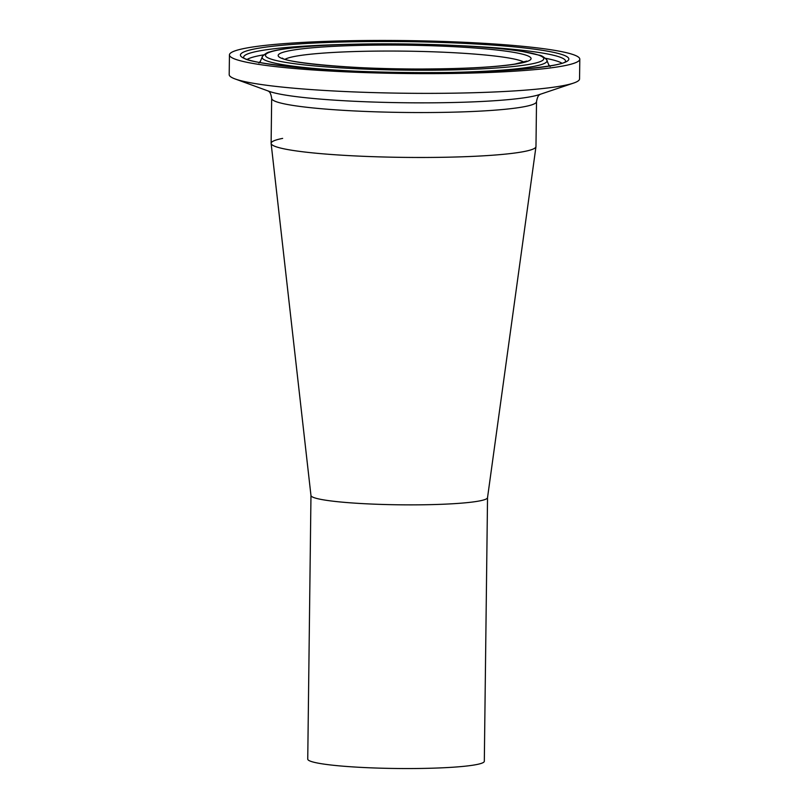<?xml version="1.0" encoding="UTF-8"?>
<svg xmlns="http://www.w3.org/2000/svg" width="809" height="809" viewBox="0 0 809 809"><rect width="100%" height="100%" fill="white"/><g stroke="black" fill="none" stroke-linecap="round" stroke-linejoin="round"><path stroke-width="1.21" d="M487.534 497.636L484.318 761.269A88.292 8.292 -179.3 0 1 410.305 768.55A88.292 8.292 -179.3 0 1 307.744 759.115L310.969 495.482M413.53 504.867A88.292 8.292 -179.3 0 1 310.969 495.523L271.126 143.466A132.433 12.448 0.7 0 0 424.958 157.472A132.433 12.448 0.7 0 0 535.962 146.702L487.524 497.687A88.292 8.292 -179.3 0 1 413.53 504.867M282.654 138.39A132.433 12.448 0.7 0 0 271.126 143.466M229.443 54.901L229.2 74.62A175.189 16.463 0.7 0 0 235.146 78.969A175.189 16.463 0.7 0 0 432.704 93.359A175.189 16.463 0.7 0 0 573.51 83.105A175.189 16.463 0.7 0 0 579.557 78.908L579.8 59.178A175.189 16.463 0.7 0 0 376.296 40.45A175.189 16.463 0.7 0 0 229.443 54.901A175.189 16.463 0.7 0 0 432.946 73.629A175.189 16.463 0.7 0 0 579.8 59.178M536.519 101.631A132.433 12.448 0.7 0 1 425.514 112.552A132.433 12.448 0.7 0 1 271.672 98.395L271.116 143.314A132.433 12.448 0.7 0 0 424.958 157.472A132.433 12.448 0.7 0 0 535.973 146.55L536.519 101.631C537.945 93.672 540.311 94.896 540.321 94.198M258.91 63.001L260.447 61.13A144.275 13.561 0.7 0 0 260.407 61.211A144.275 13.561 0.7 0 0 260.569 62.637M561.861 63.193A159.11 14.956 0.7 0 0 545.357 58.268M548.492 66.156A144.275 13.561 0.7 0 0 548.694 64.74L546.904 60.392C548.168 61.11 543.122 55.558 539.461 55.224L522.078 51.402C510.236 49.541 495.098 47.974 476.643 46.7C447.256 44.717 415.735 43.767 382.06 43.848C329.566 43.989 284.404 47.175 269.862 51.928C266.201 52.181 261.014 57.601 262.298 56.913A142.424 13.389 0.7 0 0 354.352 71.111M263.896 54.82A159.11 14.956 0.7 0 0 247.271 59.35M235.146 78.969L269.215 91.366A139.755 13.136 0.7 0 0 426.818 102.844A139.755 13.136 0.7 0 0 539.148 94.663L573.51 83.105M523.989 62.162A120.966 11.366 0.7 0 0 384.993 51.048A120.966 11.366 0.7 0 0 285.162 59.239M384.174 45.061A126.457 11.882 0.7 0 0 279.833 57.449A126.457 11.882 0.7 0 0 425.069 69.018A126.457 11.882 0.7 0 0 529.399 56.63A126.457 11.882 0.7 0 0 384.174 45.061M382.121 43.858A139.168 13.075 0.7 0 0 267.294 57.49A139.168 13.075 0.7 0 0 427.122 70.221A139.168 13.075 0.7 0 0 541.939 56.59A139.168 13.075 0.7 0 0 382.121 43.858M565.481 61.555A160.961 15.128 0.7 0 0 453.91 45.385M378.066 41.492A164.227 15.432 0.7 0 0 242.569 57.57A164.227 15.432 0.7 0 0 431.177 72.598A164.227 15.432 0.7 0 0 566.674 56.509A164.227 15.432 0.7 0 0 378.066 41.492M355.636 44.192A160.961 15.128 0.7 0 0 243.701 57.621M454.537 72.335A142.424 13.389 0.7 0 0 546.904 60.392M526.76 61.079L514.787 64.103C494.926 67.137 464.983 68.765 424.978 68.987C358.336 69.887 284.96 62.556 282.412 58.096M262.298 56.913L260.407 61.211M550.14 66.55L548.654 64.649M565.582 61.464C564.278 65.984 502.601 73.002 431.116 72.577C341.317 73.74 244.682 63.82 243.6 57.53M271.672 98.395C270.449 90.396 268.042 91.569 268.052 90.871"/></g></svg>
